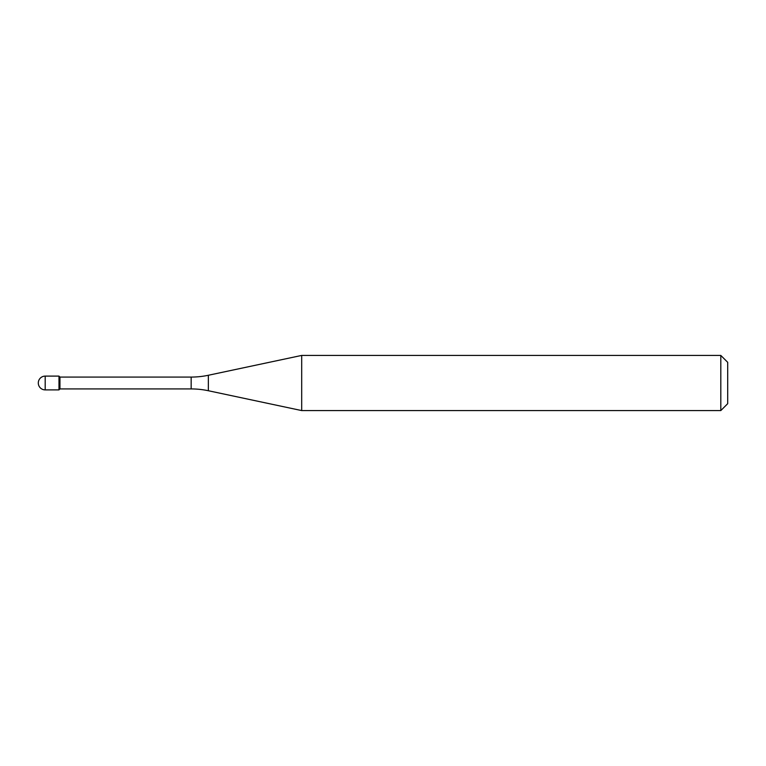 <?xml version="1.0" encoding="UTF-8"?>
<svg xmlns="http://www.w3.org/2000/svg" width="766" height="766" viewBox="0 0 766 766"><rect width="100%" height="100%" fill="white"/><g stroke="black" fill="none" stroke-linecap="round" stroke-linejoin="round"><path stroke-width="1.15" d="M59.949 377.073L58.982 376.106L45.194 376.106L45.194 389.894L58.982 389.894L58.982 376.106L58.982 389.894L59.949 388.927L191.155 388.927L191.155 377.073L59.949 377.073L59.949 388.927M45.194 389.894A6.894 6.894 0 0 1 38.3 383A6.894 6.894 0 0 1 45.194 376.106M191.155 377.073A82.728 82.728 0 0 0 208.352 375.263L301.689 355.424L301.689 410.576L208.352 390.737A82.728 82.728 0 0 0 191.155 388.927M301.689 355.424L720.806 355.424L720.806 410.576L301.689 410.576M720.806 410.576L727.7 403.682L727.7 362.318L720.806 355.424M208.352 375.263L208.352 390.737"/></g></svg>
